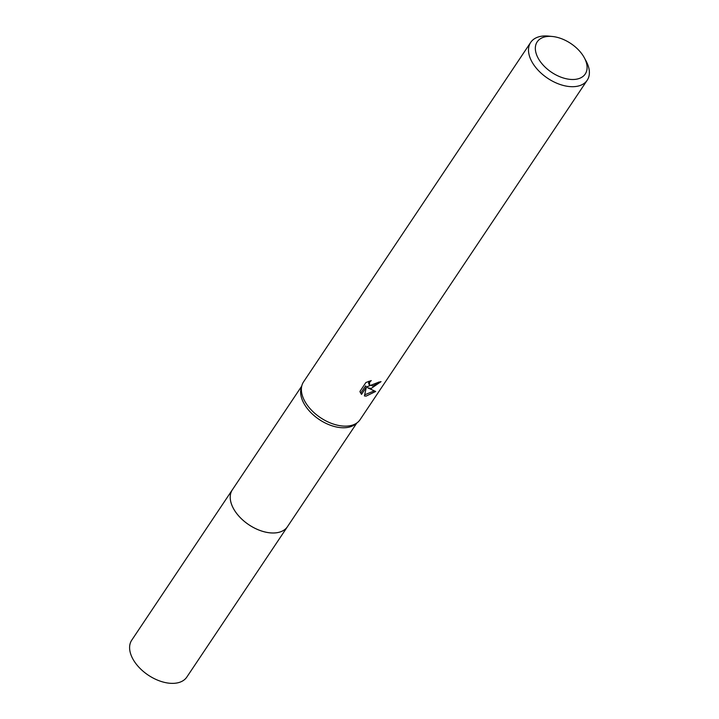 <?xml version="1.0" encoding="UTF-8"?>
<svg xmlns="http://www.w3.org/2000/svg" width="719" height="719" viewBox="0 0 719 719"><rect width="100%" height="100%" fill="white"/><g stroke="black" fill="none" stroke-linecap="round" stroke-linejoin="round"><path stroke-width="1.08" d="M356.822 423.015L287.465 526.676A33.155 19.862 -146.2 0 1 273.732 532.977A33.155 19.862 -146.2 0 1 240.029 517.365A33.155 19.862 -146.2 0 1 232.354 489.801L301.71 386.139M287.708 526.308A33.164 19.862 -146.2 0 1 273.732 532.995A33.164 19.862 -146.2 0 1 239.769 517.114A33.164 19.862 -146.2 0 1 232.597 489.432M584.358 57.826L586.174 61.205A34 20.366 -146.2 0 1 587.207 80.231L360.084 419.671A34 20.366 -146.2 0 1 357.469 422.502L355.312 424.219A33.155 19.862 -146.2 0 1 344.131 427.76A33.155 19.862 -146.2 0 1 312.585 414.27A33.155 19.862 -146.2 0 1 301.171 387.999L301.944 385.348A34 20.366 -146.2 0 1 303.562 381.852L530.685 42.412A34 20.366 -146.2 0 1 544.768 35.95A34 20.366 -146.2 0 1 548.669 36.112L552.48 36.498A28.904 17.31 -146.2 0 1 584.358 57.826A28.904 17.31 -146.2 0 1 573.268 79.494A28.904 17.31 -146.2 0 1 538.315 58.473A28.904 17.31 -146.2 0 1 549.163 36.363A28.904 17.31 -146.2 0 1 552.48 36.498M357.469 422.502A34 20.366 -146.2 0 1 346.001 426.133A34 20.366 -146.2 0 1 313.646 412.293A34 20.366 -146.2 0 1 301.944 385.348M371.238 388.413L367.93 387.936L375.669 391.469L366.088 396.115L364.425 395.944L366.348 387.155L361.504 394.389L359.94 391.433L365.908 382.508L371.274 380.585L369.692 382.131L369.359 384.863L372.846 386.013L376.954 383.892L378.473 382.184A34 20.366 33.8 0 0 381.034 381.636L371.238 388.413M587.207 80.231A34 20.366 -146.2 0 1 573.124 86.693A34 20.366 -146.2 0 1 538.558 70.678A34 20.366 -146.2 0 1 530.685 42.412M378.913 382.122L367.211 386.66L367.93 387.936M369.368 384.89L368.658 383.604L368.676 381.34M360.228 392.457L360.785 393.086M361.504 394.389L360.776 393.095L365.62 385.86L366.348 387.155M364.695 394.821L373.934 391.01M287.807 526.155A33.173 19.871 -146.2 0 1 287.465 526.694L186.832 677.064A33.155 19.862 -146.2 0 1 160.813 681.342A33.155 19.862 -146.2 0 1 133.015 659.242A33.155 19.862 -146.2 0 1 131.73 640.189L232.336 489.801A33.173 19.871 -146.2 0 1 232.704 489.279M287.465 526.694A33.173 19.871 -146.2 0 1 261.428 530.973A33.173 19.871 -146.2 0 1 233.621 508.863A33.173 19.871 -146.2 0 1 232.336 489.801"/></g></svg>
